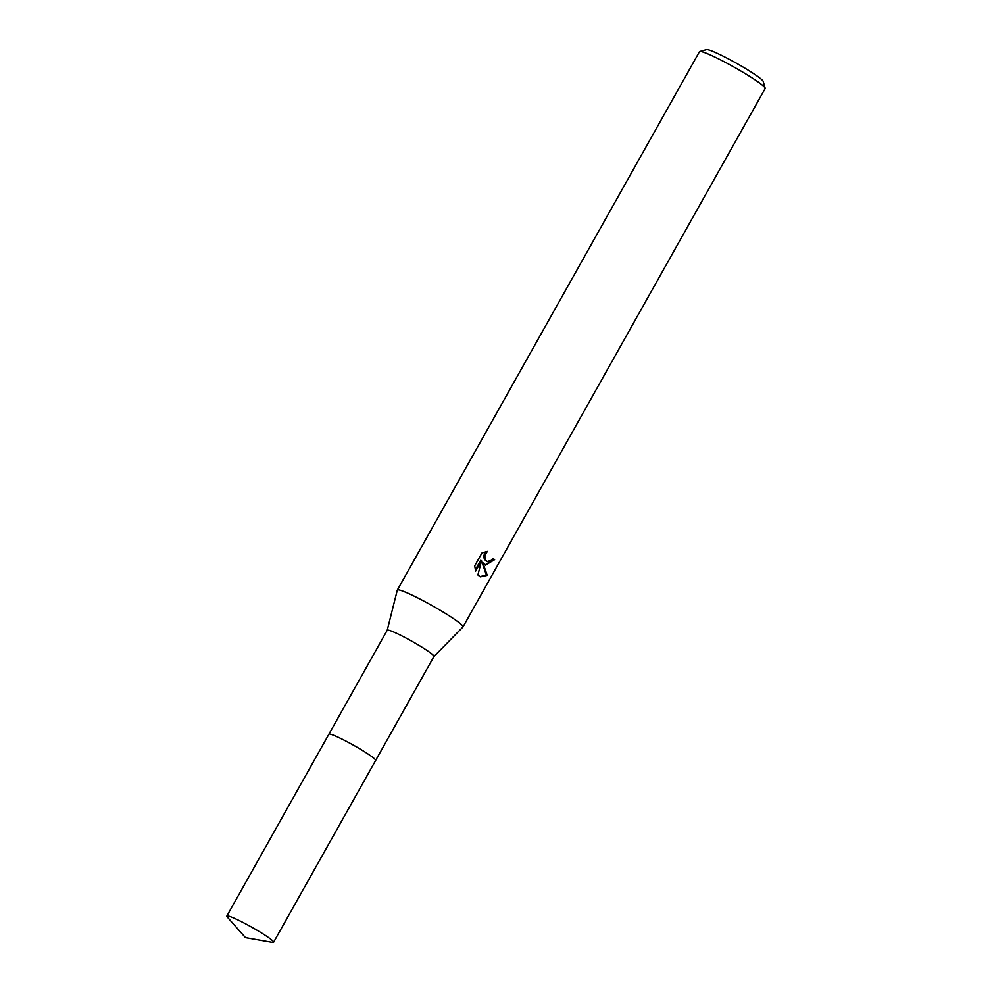 <?xml version="1.0" encoding="UTF-8"?>
<svg xmlns="http://www.w3.org/2000/svg" width="992" height="992" viewBox="0 0 992 992"><rect width="100%" height="100%" fill="white"/><g stroke="black" fill="none" stroke-linecap="round" stroke-linejoin="round"><path stroke-width="1.49" d="M375.621 760.157A26.796 2.48 -150.7 0 0 369.855 755.234A26.796 2.48 -150.7 0 0 345.762 741.012A26.796 2.48 -150.7 0 0 329.146 734.068M369.855 755.247A26.809 2.48 -150.7 0 0 336.821 736.659M375.658 760.393L433.963 656.493A26.796 2.48 -150.7 0 0 433.963 656.493A26.796 2.48 -150.7 0 0 428.197 651.273A26.796 2.48 -150.7 0 0 402.926 636.442A26.796 2.48 -150.7 0 0 387.227 630.255A26.796 2.48 -150.7 0 0 387.202 630.317L397.296 590.153A37.659 3.472 -150.7 0 1 397.333 590.066L699.459 51.683A37.659 3.472 -150.7 0 1 699.769 51.472A37.659 3.472 -150.7 0 1 722.982 61.107A37.659 3.472 -150.7 0 1 757.032 81.195A37.659 3.472 -150.7 0 1 765.154 88.176A37.659 3.472 -150.7 0 1 765.142 88.536L463.004 626.932A37.659 3.472 -150.7 0 0 454.894 619.591A37.659 3.472 -150.7 0 0 419.393 598.759A37.659 3.472 -150.7 0 0 397.333 590.066M485.472 565.105L482.794 562.588L487.246 575.397L480.401 576.898L477.908 575L481.529 560.666L475.664 571.119L474.697 565.874L481.938 552.978L487.345 551.366L484.79 555.619L485.373 559.872L487.06 561.497L491.164 560.43L492.813 558.298A37.659 3.472 29.3 0 1 494.624 559.662L485.472 565.105M765.154 88.176L763.22 81.406A32.637 3.013 -150.7 0 0 756.177 75.367A32.637 3.013 -150.7 0 0 726.665 57.945A32.637 3.013 -150.7 0 0 706.552 49.6L699.769 51.472M485.076 564.894L493.768 559.29A36.394 3.36 -150.7 0 0 492.714 558.471M493.768 559.29L494.624 559.662M479.967 576.699L486.378 575.013L481.963 562.216L482.794 562.588M486.65 561.286L484.555 559.5L483.898 557.516L483.947 555.235L485.869 551.552M475.28 569.929L480.686 560.294L481.529 560.666M486.378 575.013L487.246 575.397M433.95 656.518L462.954 626.994A37.659 3.472 -150.7 0 0 463.004 626.932M272.502 942.4A26.796 2.48 -150.7 0 0 273.581 942.288A26.796 2.48 -150.7 0 0 260.425 932.282A26.796 2.48 -150.7 0 0 234.794 918.48A26.796 2.48 -150.7 0 0 226.846 916.05A26.796 2.48 -150.7 0 0 227.304 917.042L245.458 937.638L272.502 942.4M273.581 942.288L375.633 760.467A26.809 2.48 -150.7 0 0 362.464 750.46A26.809 2.48 -150.7 0 0 336.821 736.647A26.809 2.48 -150.7 0 0 328.873 734.229L226.846 916.05M328.922 734.167L387.227 630.255M487.06 561.509L486.241 561.137"/></g></svg>
